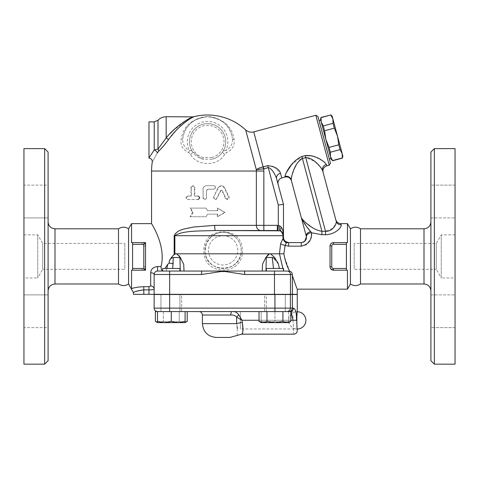 <?xml version="1.0" encoding="UTF-8"?>
<svg xmlns="http://www.w3.org/2000/svg" width="479" height="479" viewBox="0 0 479 479"><rect width="100%" height="100%" fill="white"/><g stroke="black" fill="none" stroke-linecap="round" stroke-linejoin="round"><path stroke-width="0.36" stroke-dasharray="2.4 1.8" d="M48.092 290.885L48.092 221.909L48.092 290.885M48.092 152.071L48.092 360.723M48.092 201.527L48.092 217.909L48.092 201.527M48.092 185.145L48.092 217.909L48.092 185.145L23.95 185.145L23.95 217.909L23.95 185.145L23.95 217.909L48.092 217.909L23.95 217.909L23.95 185.145L48.092 185.145M48.092 311.266L48.092 294.884L48.092 311.266M48.092 327.648L48.092 294.884L48.092 327.648L23.95 327.648L23.95 294.884L23.95 327.648L23.95 294.884L48.092 294.884L23.95 294.884L23.95 327.648L48.092 327.648M118.505 228.806L118.505 283.987M44.643 364.172L44.643 148.622M23.95 148.622L23.95 364.172M23.95 277.952L23.95 234.842L23.95 277.952L37.745 277.952L37.745 234.842L37.745 277.952L42.721 269.33L42.721 243.464L42.721 269.33L124.827 269.33L124.827 243.464L124.827 269.33M128.564 283.987L128.564 228.806M131.599 288.981L131.545 270.192L132.587 270.192L132.587 242.602L132.587 254.098L132.587 242.602L131.545 242.602L131.545 223.633M131.545 288.651C134.204 287.616 138.287 286.963 143.796 286.687L143.796 289.879C137.15 290.951 133.713 291.855 133.479 292.591C134.413 291.597 137.85 290.693 143.796 289.879L143.796 294.334L133.449 294.334M150.693 285.999L150.693 272.779A3.449 1.724 0 0 1 154.142 274.503L154.142 294.334L154.142 289.112L154.142 294.334L148.969 294.334L148.969 286.687L150.693 285.999A3.449 3.114 -0 0 1 154.142 289.112L154.142 274.503C154.256 272.503 155.406 271.353 157.591 271.054L163.351 271.054L157.591 271.054C155.406 271.353 154.256 272.503 154.142 274.503L154.142 289.112C153.951 289.573 152.226 289.831 148.969 289.879L143.796 289.879M162.674 270.922L163.267 271.048C161.537 270.773 160.782 269.27 161.016 266.534C166.62 245.362 150.316 221.855 151.586 223.681C152.005 224.352 166.357 246.655 161.016 266.534L157.591 266.534L157.591 271.054L262.211 271.054L262.558 264.073L265.857 257.534M150.693 272.779C150.921 269.162 153.22 267.084 157.591 266.534M166.836 268.468L166.291 271.054L163.351 271.054L180.272 271.054L166.291 271.054L167.77 264.246L164.986 268.468M179.918 271.054L179.918 268.468L162.674 268.468L179.918 268.468L162.674 268.468L162.674 271.054L179.918 271.054L162.674 271.054L179.918 271.054L169.662 271.054L169.662 274.503L154.142 274.503A3.449 3.449 0 0 1 157.591 271.054M148.969 294.334L143.796 294.334M273.898 166.812L280.496 173.254A5.173 4.203 -15 0 0 276.587 178.655C275.467 175.248 272.03 168.285 268.276 167.62L263.803 168.818A56.247 56.247 0 0 1 263.845 171.039L256.349 171.039L256.349 225.358L214.7 225.358A5.173 0.659 -90 0 0 215.358 230.531C199.851 231.135 182.786 230.369 174.859 235.704L174.182 235.704L174.182 254.379L175.667 253.81L173.925 254.78L171.38 257.468L169.237 261.121C170.009 259.181 171.35 257.965 173.266 257.468L179.942 257.468L180.272 271.054L184.026 271.054L183.679 264.073L180.667 258.097M169.237 261.121L169.237 263.091L173.266 263.582L172.733 268.468M213.622 197.013L215.161 199.492L216.694 198.522L220.418 190.732L221.172 190.247L221.921 190.732L225.555 198.522L227.016 199.492L228.465 197.013L224.154 187.63L221.172 185.696L218.143 187.63L213.622 197.013L218.807 187.085L220.328 185.93L221.909 185.708L223.543 186.307L224.669 187.63L229.19 197.216L228.992 198.731L227.663 199.492L226.351 198.899L222.364 190.732L221.669 190.253L220.849 190.666L216.52 199.096L215.406 199.492L214.281 199.102L213.664 198.108L213.808 197.013M188.181 196.043C186.103 197.192 186.103 198.342 188.181 199.492L198.162 199.492C200.36 198.342 200.36 197.192 198.162 196.043L194.779 196.043L194.779 187.421L193.109 185.696L191.45 187.421L191.45 196.043L187.582 196.043C185.439 197.192 185.439 198.342 187.582 199.492L198.162 199.492M203.12 197.767L204.838 199.492L206.563 197.767L206.563 190.87L207.599 189.289L213.796 189.145C215.999 187.996 215.999 186.846 213.796 185.696L206.563 185.696C204.473 185.9 203.324 187.049 203.12 189.145L203.12 197.767L202.982 189.145C203.192 187.049 204.377 185.9 206.533 185.696L213.987 185.696C216.263 186.846 216.263 187.996 213.987 189.145L208.191 189.145L207.227 189.498L206.545 190.642L206.347 198.528L205.491 199.336L204.293 199.432L203.312 198.773L202.982 197.767M193.013 212.425L190.624 216.736L206.108 216.736L207.599 214.149L217.328 214.149L217.328 216.736L224.573 212.425L217.328 208.114L217.328 210.7L207.599 210.7L206.108 208.114L190.624 208.114L193.013 212.425L192.564 212.425L190.103 216.736L206.06 216.736L207.599 214.149L217.628 214.149L217.628 216.736L225.094 212.425L217.628 208.114L217.628 210.7L207.599 210.7L206.06 208.114L190.103 208.114L192.564 212.425M263.402 168.865L263.27 166.824L263.803 168.818L256.331 169.74L245.655 129.899M168.578 139.593C164.836 144.592 161.483 148.502 158.507 151.334L157.322 152.987C150.699 164.86 150.699 164.86 157.322 152.987A3.449 1.712 -149.8 0 0 154.226 149.975L158.004 149.035L166.171 137.958L168.578 139.593L177.038 129.522M193.833 116.792L193.468 116.966M192.492 117.457L192.067 117.678M191.223 118.139L190.486 118.558M190.247 118.702L188.846 119.564M187.774 120.271L186.385 121.247M180.775 125.851L177.937 128.594M224.633 154.472C218.214 166.512 197.037 166.572 190.564 154.472L188.714 152.579C182.936 149.897 180.379 145.622 181.05 139.754C183.146 126.193 191.983 118.481 207.557 116.619C223.166 118.445 232.034 126.157 234.147 139.754C234.818 145.622 232.261 149.897 226.483 152.579L224.633 154.472A3.449 1.431 33 0 1 222.789 151.58C223.076 150.819 224.094 150.484 225.849 150.574A3.449 1.515 69.4 0 0 226.483 152.579M211.766 157.567A16.382 16.382 0 0 0 221.035 132.348A16.382 16.382 0 0 0 194.163 132.348A16.382 16.382 0 0 0 203.431 157.567L211.766 157.567L212.209 159.232L202.988 159.232A18.106 18.106 0 0 1 192.75 131.36A18.106 18.106 0 0 1 222.448 131.36A18.106 18.106 0 0 1 212.209 159.232C216.855 157.872 220.382 155.322 222.789 151.58A18.106 18.106 0 0 0 195.719 128.055A18.106 18.106 0 0 0 192.408 151.58L201.653 158.824L202.988 159.232L201.653 158.824M190.564 154.472A3.449 1.431 -33 0 0 192.408 151.58C192.121 150.819 191.103 150.484 189.349 150.574A20.286 20.286 0 0 1 207.599 121.438A20.286 20.286 0 0 1 225.849 150.574C230.824 147.795 232.998 143.706 232.369 138.299A3.449 2.012 -7.9 0 0 234.147 139.754M203.431 157.567L202.988 159.232M175.667 253.81L177.829 254.361L179.152 255.708M180.954 258.528L180.631 257.959M297.267 294.334L154.142 294.334M171.296 294.334L179.918 294.334L171.296 294.334M266.318 294.334L283.562 294.334L266.318 294.334L283.562 294.334L266.318 294.334L266.318 311.578L283.562 311.578L266.318 311.578L283.562 311.578L266.318 311.578L266.318 294.334M179.918 294.334L162.674 294.334L179.918 294.334L179.918 311.578L162.674 311.578L179.918 311.578L162.674 311.578L179.918 311.578L179.918 294.507M271.832 294.334L174.404 294.334L271.832 294.507M181.643 311.578L160.95 311.578L181.643 311.578L171.296 311.578L181.643 311.578L181.643 294.507L160.95 294.507L181.643 294.507L160.95 294.507L181.643 294.507L181.643 311.578M290.867 311.578L169.662 311.578L185.092 311.578L185.092 321.379L178.194 322.612L185.092 322.612L185.092 321.379M264.594 311.578L285.286 311.578L264.594 311.578L264.594 294.507L285.286 294.507L264.594 294.507L285.286 294.507L264.594 294.507L264.594 311.578M285.286 311.578L285.286 294.507L285.286 311.578M185.092 311.578L160.95 311.578L171.296 311.578L171.296 321.379L164.399 322.612L178.194 322.612L171.296 321.379M160.95 311.578L160.95 294.507L160.95 311.578M171.296 311.578L157.591 311.578A3.449 3.449 0 0 1 154.142 308.129L154.142 294.507L297.267 294.507M169.662 294.507L169.662 308.129L154.142 308.129A3.449 3.449 0 0 0 157.591 311.578L160.878 311.578M166.884 311.578L155.37 311.578M157.501 322.612L164.399 322.612L157.501 321.379L157.501 322.612L159.351 322.612L157.501 322.612M157.501 311.578L157.501 321.379M178.194 322.612L171.296 322.612L179.26 321.379L179.26 311.578L163.333 311.578L187.223 311.578L179.26 311.578L179.26 321.379L183.241 322.612L185.092 322.331M290.172 311.578A3.449 3.269 90 0 0 293.441 308.129C295.579 308.739 296.591 312.793 296.471 320.289C297.333 333.731 297.333 333.731 296.471 320.289L293.058 320.265C293.884 338.186 293.884 338.186 293.058 320.265C293.172 314.907 292.208 312.009 290.172 311.578L232.081 311.578L290.867 311.721M293.058 320.265L242.009 320.265L236.65 317.11C235.087 315.499 233.141 314.805 230.8 315.026A3.449 1.281 -90 0 1 232.081 311.578L198.977 311.578L232.081 311.578C234.812 311.206 237.081 312.368 238.907 315.056L242.009 320.265L242.29 322.385C243.362 329.283 243.17 333.198 241.703 334.132C243.009 333.995 243.206 330.079 242.29 322.385A8.622 1.245 170.3 0 0 236.65 323.648L236.65 317.11A3.449 1.694 -40.7 0 1 238.907 315.056M171.296 322.612L185.092 322.612L183.241 322.612L179.26 321.379L171.296 322.612L163.333 321.379L171.296 322.612M157.501 322.331L159.351 322.612L163.333 321.379L159.351 322.612L155.37 321.379M163.333 311.578L163.333 321.379L163.333 311.578M290.867 321.379L286.885 322.612L282.903 321.379L274.94 322.612L288.735 322.612L288.735 321.379L281.838 322.612L274.94 321.379L268.042 322.612L261.145 321.379L261.145 322.612L274.94 322.612L266.977 321.379L262.995 322.612L259.013 321.379M282.903 311.578L282.903 321.379M266.977 311.578L266.977 321.379M261.145 322.612L261.145 311.578L261.145 321.379L268.042 322.612L288.735 322.612L261.145 322.612L268.042 322.612L274.94 321.379L281.838 322.612L288.735 321.379L288.735 322.612M274.94 311.578L274.94 321.379L274.94 311.578M288.735 311.578L288.735 321.379L288.735 311.578M274.928 311.578L286.945 311.578L274.928 311.578L274.928 308.129L293.441 308.129M187.223 321.379L183.241 322.612M288.933 311.578C291.004 311.38 292.142 310.23 292.358 308.129L292.358 294.507M237.195 335.426L237.327 328.558M237.147 326.768L236.65 323.648L202.425 323.648M230.016 337.444L216.221 337.444M296.998 326.271L297.267 328.995A8.622 8.622 0 0 1 288.645 320.373A8.622 8.622 0 0 1 297.267 311.751C296.723 311.218 296.723 329.522 297.267 328.995L240.362 328.995L240.362 311.751L240.362 328.995M188.181 199.492L187.582 199.492M198.162 196.043L194.384 196.043L194.372 187.193L193.797 186.121L192.774 185.696L191.618 186.05L190.965 187.193L190.953 196.043L187.582 196.043M191.45 196.043L190.953 196.043M194.779 196.043L194.384 196.043M190.624 216.736L190.103 216.736M190.624 208.114L190.103 208.114M217.328 210.7L217.628 210.7M217.328 208.114L217.628 208.114M224.573 212.425L225.094 212.425M217.328 216.736L217.628 216.736M217.328 214.149L217.628 214.149M268.294 254.451L269.551 253.81L242.2 253.81C240.296 275.359 205.94 275.353 204.036 253.81L176.685 253.81M204.036 253.81L205.269 253.391C207.185 272.916 239.051 272.922 240.967 253.391L242.2 253.81M204.084 253.804C203.09 246.673 205.096 240.638 210.101 235.704L210.922 236.979L206.383 243.452L205.036 251.313L205.269 253.391L205.036 251.313M240.967 253.391A18.106 18.106 0 0 1 221.597 268.402A18.106 18.106 0 0 1 205.012 250.361A18.106 18.106 0 0 1 224.639 232.315A18.106 18.106 0 0 1 240.967 253.391A18.106 18.106 0 0 1 221.597 268.402A18.106 18.106 0 0 1 205.012 250.361A18.106 18.106 0 0 1 224.639 232.315A18.106 18.106 0 0 1 240.967 253.391C241.853 246.919 239.973 241.446 235.315 236.979L236.135 235.704C241.141 240.638 243.146 246.673 242.152 253.804M174.859 253.81L174.859 235.704L210.101 235.704C218.777 230.561 227.453 230.561 236.135 235.704L282.963 235.704A5.173 4.664 90 0 0 279.838 230.818L277.916 230.549L278.299 225.393L279.838 225.938A5.173 1.491 105 0 0 279.838 230.818L280.676 231.123M235.315 236.979C227.178 230.716 219.047 230.716 210.922 236.979M280.634 243.685L283.011 238.392A5.173 4.365 48.9 0 0 286.418 242.781L285.113 245.422L283.873 253.828L279.479 253.81L280.634 243.685A5.173 1.7 11.6 0 0 285.113 245.422L288.639 246.158M269.551 253.81L279.479 253.81L283.76 271.054L265.965 271.054L286.945 271.054A3.449 3.431 -90 0 1 290.382 274.503L244.655 274.503L244.655 271.054L286.945 271.054M158.507 151.334A3.449 2.676 -132.6 0 0 157.998 149.041L157.998 120.259M166.177 137.952L166.171 116.72M166.225 137.898L170.284 133.413M172.566 131.096L186.559 120.097M187.69 119.439L192.959 116.888M148.969 157.944L148.969 121.894M149.322 157.381L154.226 149.975L154.226 121.894M188.714 152.579A3.449 1.515 -69.4 0 0 189.349 150.574C184.373 147.795 182.2 143.706 182.828 138.299A25.004 25.004 0 0 1 232.369 138.299C230.393 125.618 222.124 118.421 207.557 116.72C193.031 118.457 184.792 125.654 182.828 138.299A3.449 2.012 7.9 0 1 181.05 139.754M287.041 271.054L283.76 271.054M262.211 271.054L244.655 271.054M266.318 271.054L283.562 271.054L266.318 271.054L283.562 271.054L283.562 268.468L266.318 268.468L283.562 268.468L266.318 268.468L266.318 271.054L274.485 271.054M201.581 271.054L201.581 274.503L169.662 274.503L169.662 294.334M220.765 271.054L220.879 271.563L201.581 274.503M244.655 274.503L225.358 271.563L225.471 271.054M292.382 275.7C298.597 293.423 298.579 293.364 292.328 275.515L292.298 274.503C292.226 272.886 291.31 271.767 289.55 271.15L288.741 271.054M215.358 230.531L260.845 230.531A5.173 4.503 90 0 1 256.349 225.358L263.845 225.358L263.845 230.531L260.845 230.531L277.323 230.531L277.323 225.358L278.299 225.393L278.299 205.036L283.472 204.353L283.472 235.68M281.323 231.501L283.472 235.704A5.173 5.173 0 0 0 281.323 231.501A5.173 2.611 -54.3 0 1 281.323 227.303C282.706 229.417 283.424 232.213 283.472 235.704L283.556 238.344M279.838 225.938L281.323 227.303M283.873 253.828L284.322 256.397L289.55 271.15M283.011 238.392L283.478 237.638A5.173 5.167 9.1 0 0 288.645 242.602L286.418 242.781M283.472 237.428L284.197 240.093L283.616 238.638M287.143 242.374L284.197 240.093L286.382 242.081M270.569 253.81L274.605 257.468L278.425 264.073L279.401 268.468M288.645 242.602L301.261 242.602L301.261 246.158L288.645 246.158L288.645 242.602M347.455 223.633L347.455 242.602L333.48 242.602L347.455 242.602L346.413 242.602L346.413 270.192L346.413 258.69L346.413 270.192L347.455 270.192L333.48 270.192L347.455 270.192L347.455 289.16M330.732 268.821L330.043 267.019M346.413 244.326L333.48 244.326A1.724 1.724 0 0 0 331.755 246.05L330.031 246.05L330.031 256.397L330.031 246.05A3.449 3.449 0 0 1 333.48 242.602L330.767 243.913M330.732 243.967L330.043 245.769M311.566 232.764L310.691 231.591A5.173 3.203 -15 0 0 306.255 236.087L306.41 236.961A5.173 3.724 174.8 0 1 311.566 232.764L310.637 239.051L306.243 244.637M305.674 244.985L301.261 246.158M340.809 223.633L341.192 224.873C341.946 226.711 336.042 234.405 325.504 234.722L321.936 234.722L321.936 231.303L325.504 231.303L325.504 234.722M330.031 256.397L330.031 266.743C330.193 268.797 331.342 269.946 333.48 270.192A3.449 3.449 0 0 1 330.031 266.743L330.031 256.397M282.855 268.468L283.562 270.503M287.604 242.494L284.37 240.338M284.562 240.602L285.706 241.685M306.255 236.087L301.345 217.753L307.578 227.747M301.345 217.753L302.417 219.382M303.225 220.256L304.452 221.466M304.949 221.927L313.655 228.399L317.661 230.309L321.936 231.303L302.417 158.471L305.752 157.579L314.547 161.327L320.894 167.584M291.244 165.123L301.884 156.477L305.213 155.585L325.504 231.303L333.162 228.136L336.222 222.621M336.282 222.028L336.198 221.238A5.173 4.964 -15 0 0 341.192 224.873M336.198 221.238L335.809 219.801L336.198 221.238M324.385 162.124L326.343 164.465A5.173 4.88 -15 0 0 322.606 170.518L323.068 172.23M301.189 158.968L300.369 159.495M297.052 163.459L296.004 165.327M294.974 167.422L291.651 176.38M291.561 176.745L291.244 178.242M291.154 179.056L291.22 179.96A5.173 5.041 -15 0 0 284.915 176.428L285.909 173.272M329.223 165.225L315.835 115.259M311.931 155.861L312.242 155.944M314.895 156.855L317.391 157.938M318.373 158.417L320.487 159.543M322.044 160.477L323.062 161.148M263.27 166.824L267.743 165.626L278.299 205.036M267.749 165.62L272.761 166.267M273.048 166.399L273.826 166.776M317.948 116.475L330.444 163.117M319.062 120.642L329.324 158.95L319.062 120.642M320.726 120.193L330.989 158.507L320.726 120.193M320.505 119.361L331.217 159.339M332.624 160.746L330.498 156.657L330.342 152.238L329.055 147.418L325.858 139.347L324.588 130.761L323.301 125.947L321.223 122.037L321.02 117.439M321.068 117.618L330.803 115.008L332.881 118.918L333.037 123.337L323.301 125.947M333.037 123.337L334.324 128.156L337.521 136.228L332.163 116.235M324.588 130.761L334.324 128.156M330.342 152.238L340.078 149.628L342.156 153.537L342.311 157.956L332.576 160.567M342.874 156.214L337.521 136.228L338.791 144.814L329.055 147.418M338.791 144.814L340.078 149.628M291.418 180.715L291.22 179.96M151.556 171.039L256.349 171.039A48.75 48.75 0 0 0 256.331 169.74L257.51 168.937M257.792 168.776L259.552 167.961M350.436 228.806L350.436 283.987M360.495 228.806L360.495 283.987M430.908 290.885L430.908 221.909L430.908 290.885M430.908 360.723L430.908 152.071M430.908 201.527L430.908 217.909L430.908 201.527M430.908 185.145L430.908 217.909L430.908 185.145L455.05 185.145L455.05 217.909L455.05 185.145L430.908 185.145M430.908 311.266L430.908 327.648L430.908 311.266M430.908 327.648L430.908 294.884L430.908 327.648L455.05 327.648L455.05 294.884L455.05 327.648L430.908 327.648M434.357 148.622L434.357 364.172M455.05 148.622L455.05 364.172M455.05 185.145L455.05 217.909L455.05 185.145M455.05 327.648L455.05 294.884L455.05 327.648M455.05 277.952L455.05 234.842L455.05 277.952L441.255 277.952L441.255 234.842L441.255 277.952L436.279 269.33L436.279 243.464L436.279 269.33L354.173 269.33L354.173 243.464L354.173 269.33M292.328 275.515L292.328 294.334M333.48 244.326L333.48 242.602L346.413 242.602M346.413 270.192L333.48 270.192L333.48 268.468L346.413 268.468M145.52 270.192L132.587 270.192M132.587 242.602L142.071 242.602L132.587 242.602M142.071 270.192C144.209 269.946 145.359 268.797 145.52 266.743L145.52 246.05C145.359 243.997 144.209 242.847 142.071 242.602A3.449 3.449 0 0 1 145.52 246.05L145.52 266.743A3.449 3.449 0 0 1 142.071 270.192L142.071 268.468A1.724 1.724 0 0 0 143.796 266.743L143.796 246.05A1.724 1.724 0 0 0 142.071 244.326L132.587 244.326M273.503 268.468L272.246 257.468L266.294 257.468L265.474 258.235M278.425 264.073L272.97 257.576M266.294 257.468L265.965 271.054M296.998 314.469L296.95 315.176M296.848 316.841L296.788 318.499M296.764 320.325L296.788 322.241M296.848 323.9L296.95 325.564M54.989 228.806L54.989 283.987M274.928 294.507L274.928 308.129L169.662 308.129L169.662 311.578M286.945 311.578A3.449 3.431 90 0 0 290.382 308.129L290.382 294.507M259.013 320.265L290.867 320.265M230.8 315.026L202.425 315.026M218.143 187.63L218.466 187.63M224.154 187.63L224.669 187.63M228.465 197.013L229.106 197.013M225.555 198.522L226.112 198.522M221.921 190.732L222.364 190.732M220.418 190.732L220.813 190.732M191.45 187.421L190.953 187.421M194.779 187.421L194.384 187.421M208.461 250.361A14.657 14.657 0 0 0 230.447 263.055A14.657 14.657 0 0 0 230.447 237.668A14.657 14.657 0 0 0 208.461 250.361M282.963 237.428L282.963 235.704L283.472 235.704L283.233 234.153M274.395 271.054L274.395 294.334M292.298 274.503L290.382 274.503L290.382 294.334M225.358 271.563L220.879 271.563M263.845 171.039L263.845 225.358L277.323 225.358M326.343 164.465L326.726 165.896M285.083 177.056L284.915 176.428M280.496 173.254L281.754 177.948M253.738 131.893L263.109 166.86M301.884 156.477L302.417 158.471M424.011 283.987L424.011 228.806M331.755 246.05L331.755 266.743A1.724 1.724 0 0 0 333.48 268.468M132.587 268.468L142.071 268.468M142.071 244.326L142.071 242.602M331.755 266.743L330.031 266.743M143.796 266.743L145.52 266.743M143.796 246.05L145.52 246.05M173.266 257.468L173.266 263.582M23.95 234.842L37.745 234.842L42.721 243.464L124.827 243.464M221.172 185.696L221.591 185.696M227.016 199.492L227.615 199.492M221.172 190.247L221.591 190.247M192.66 185.696L193.109 185.696M283.179 233.986L283.472 235.704M287.101 242.362L286.191 241.979M285.298 241.368L284.55 240.59M284.023 239.745L283.622 238.662M283.808 239.266L284.197 240.093L283.808 239.266M430.908 217.909L455.05 217.909L430.908 217.909M430.908 294.884L455.05 294.884L430.908 294.884M455.05 234.842L441.255 234.842L436.279 243.464L354.173 243.464M297.267 311.751L240.362 311.751"/><path stroke-width="0.72" d="M48.092 290.885C48.529 286.723 50.828 284.424 54.989 283.987L118.505 283.987L118.505 228.806L54.989 228.806C50.804 228.393 48.505 226.094 48.092 221.909M48.092 360.723L48.092 152.071L44.643 148.622L44.643 364.172L48.092 360.723M44.643 364.172L23.95 364.172L23.95 148.622L44.643 148.622M118.505 228.806C121.864 226.651 125.217 226.651 128.564 228.806L128.564 283.987L133.449 292.609L133.449 294.334L297.267 294.334L297.267 289.16L347.455 289.16L347.455 270.192L346.413 270.192L346.413 242.602L347.455 242.602L347.455 223.633L340.809 223.633C338.282 223.477 336.611 222.202 335.809 219.795L335.809 219.795M118.505 283.987C121.983 286.119 125.33 286.119 128.564 283.987M179.918 271.054L179.918 268.468L162.674 268.468L162.674 271.054L169.662 271.054L169.662 274.503L201.581 274.503L201.581 271.054L157.591 271.054A3.449 3.449 0 0 0 154.142 274.503A3.449 1.724 0 0 0 150.693 272.779L150.693 285.999L148.969 286.687L143.796 286.687C138.281 286.963 134.204 287.616 131.545 288.651C131.887 289.933 131.887 289.933 131.545 288.651C131.887 289.933 131.887 289.933 131.545 288.651L131.545 270.192L145.52 270.192L143.796 268.468L132.587 268.468L132.587 270.192M128.564 228.806L131.545 223.633L131.545 242.602L132.587 242.602L132.587 268.468M148.969 294.334L148.969 286.687L143.796 286.687L143.796 289.879C137.15 290.951 133.713 291.855 133.479 292.591C134.413 291.597 137.85 290.693 143.796 289.879L148.969 289.879C152.22 289.831 153.945 289.573 154.142 289.112A3.449 3.114 180 0 0 150.693 285.999M157.591 271.054L157.591 266.534C153.226 267.084 150.927 269.162 150.693 272.779L150.693 272.767M157.591 266.534L161.016 266.534C166.62 245.362 150.316 221.855 151.586 223.681C152.005 224.352 166.357 246.655 161.016 266.534L161.375 269.695L162.674 270.922M164.986 268.468L167.77 264.246L169.237 263.091L167.77 264.246L166.836 268.468M179.152 255.708L183.679 264.073L184.026 271.054L180.272 271.054L179.942 257.468L180.954 258.528M169.662 294.334L169.662 274.503L154.142 274.503L154.142 294.334M172.733 268.468L173.266 257.468C171.35 257.965 170.009 259.181 169.237 261.121L171.356 257.51M180.344 257.468L176.685 253.81L175.667 253.81L173.925 254.78L174.182 254.379L171.38 257.468M214.7 225.358L193.402 227.028C186.331 228.92 177.703 228.717 174.182 235.704C177.703 228.717 186.331 228.92 193.402 227.028L214.7 225.358A5.173 0.659 -90 0 0 215.358 230.531L277.323 230.531L263.845 230.531L263.845 225.358L214.7 225.358M168.949 263.115L173.266 263.582M194.181 116.631L194.205 116.619A56.043 56.043 0 0 1 207.599 114.996C222.154 115.182 234.842 120.145 245.655 129.899L256.331 169.74L263.803 168.818L268.276 167.62C272.036 168.285 275.473 175.26 276.587 178.655L283.472 204.353L278.299 205.036L278.299 225.393L277.916 230.549L277.323 230.531L277.323 225.358L263.845 225.358L263.845 171.039A56.247 56.247 0 0 0 263.803 168.818L263.27 166.824L263.402 168.865M166.225 137.898L166.183 137.946C174.715 126.761 190.193 117.301 193.378 116.72C190.097 117.349 174.739 126.761 166.171 137.958L168.578 139.593C176.643 127.48 191.115 117.301 194.205 116.619C191.199 117.253 176.619 127.48 168.578 139.593C164.824 144.604 161.465 148.52 158.507 151.334L157.322 152.987C150.699 164.86 150.699 164.86 157.322 152.987A3.449 1.712 30.2 0 0 154.226 149.975L149.322 157.381M193.468 116.966L192.492 117.457M192.067 117.678L191.223 118.139M188.846 119.564L187.774 120.271M186.385 121.247L180.775 125.851M177.937 128.594L177.038 129.522M173.266 257.468L180.242 257.612M259.013 320.265L242.009 320.265L238.907 315.056C237.087 312.368 234.812 311.206 232.081 311.578A3.449 1.281 -90 0 0 230.8 315.026C233.141 314.805 235.093 315.499 236.65 317.11L242.009 320.265L242.29 322.385C243.362 329.283 243.17 333.198 241.703 334.132C243.009 333.995 243.206 330.079 242.29 322.385A8.622 1.245 -9.7 0 0 236.65 323.648L202.425 323.648C203.246 332.025 207.844 336.623 216.221 337.444L230.016 337.444L241.685 334.168L293.819 334.168C295.914 333.959 297.064 332.809 297.267 330.72L297.267 328.995A8.622 8.622 0 0 0 305.889 320.373A8.622 8.622 0 0 0 297.267 311.751C296.723 311.218 296.723 329.522 297.267 328.995C296.723 329.522 296.723 311.218 297.267 311.751L297.267 294.507L154.142 294.507L154.142 308.129A3.449 3.449 0 0 0 157.591 311.578A3.449 3.449 0 0 1 154.142 308.129L169.662 308.129L169.662 311.578M157.501 311.578L157.501 321.379L164.399 322.612L157.501 322.612L155.37 321.379L155.37 311.578L171.296 311.578L171.296 321.379L178.194 322.612L164.399 322.612L171.296 321.379M157.501 322.612L157.501 321.379M178.194 322.612L185.092 321.379L185.092 322.612L178.194 322.612L183.241 322.612M185.092 311.578L185.092 321.379M171.296 311.578L290.867 311.578L290.867 321.379L286.885 322.612L274.94 322.612L282.903 321.379L286.885 322.612L288.735 322.612L290.867 321.379M185.092 322.331L187.223 321.379L187.223 311.578M155.37 321.379L157.501 322.331M282.903 311.578L282.903 321.379M259.013 311.578L259.013 321.379L262.995 322.612L261.145 322.612L259.013 321.379M274.94 322.612L262.995 322.612L266.977 321.379L274.94 322.612M266.977 311.578L266.977 321.379M160.878 311.578L166.884 311.578M288.933 311.578C291.004 311.38 292.142 310.23 292.358 308.129L290.382 308.129A3.449 3.431 90 0 1 286.945 311.578M290.172 311.578A3.449 3.269 -90 0 0 293.441 308.129L292.358 308.129L292.358 294.507M290.867 311.721L293.058 320.265C293.884 338.186 293.884 338.186 293.058 320.265L296.471 320.289C296.597 312.817 295.585 308.757 293.441 308.129M296.471 320.289C297.333 333.731 297.333 333.731 296.471 320.289M238.907 315.056A3.449 1.694 -40.7 0 0 236.65 317.11L236.65 323.648C237.758 338.946 237.758 338.946 236.65 323.648M237.327 328.558L237.147 326.768M197.869 199.492C200.132 198.342 200.132 197.192 197.869 196.043M262.211 271.054L262.558 264.073L265.893 257.468L268.294 254.451M265.857 257.534L269.551 253.81L176.685 253.81M288.795 271.054L289.508 271.054C286.807 265.803 284.927 260.061 283.873 253.828L285.113 245.422L286.418 242.781A5.173 4.365 48.9 0 1 283.011 238.392L282.963 237.428L283.011 238.392L280.634 243.685L279.461 253.81L269.551 253.81M192.959 116.888L166.171 116.72L166.171 137.958L158.034 149.005M170.284 133.413L172.566 131.096M186.559 120.097L187.69 119.439M157.998 149.041L157.998 120.259L154.226 121.894L154.226 149.975L157.998 149.041A3.449 2.676 -132.6 0 1 158.507 151.334M154.226 121.894L148.969 121.894L148.969 157.944M201.581 274.503L220.879 271.563L220.765 271.054L201.581 271.054M244.655 271.054L225.471 271.054L225.358 271.563L244.655 274.503L290.472 274.503A3.449 3.437 -90 0 0 287.041 271.054L244.655 271.054L244.655 274.503M225.471 271.054L220.765 271.054M289.544 271.132C291.322 271.719 292.256 272.844 292.346 274.503L292.382 294.334M266.318 271.054L266.318 268.468L283.562 268.468L283.562 271.054L274.485 271.054L274.485 294.334M131.545 223.633L151.556 223.633L151.556 171.039L256.349 171.039L256.349 225.358A5.173 4.503 90 0 0 260.845 230.531L215.358 230.531C199.851 231.135 182.786 230.369 174.859 235.704L174.182 235.704L174.182 254.379L174.859 253.81L174.859 235.704L282.963 235.704L282.963 237.428L283.472 237.428L283.472 235.704C283.424 232.213 282.706 229.417 281.323 227.303A5.173 2.611 -54.3 0 0 281.323 231.501L280.676 231.123M281.323 227.303L279.844 225.938M283.472 235.68L281.323 231.501L279.838 230.818A5.173 4.664 90 0 1 282.963 235.704L283.472 235.704A5.173 5.173 0 0 0 281.323 231.501M215.358 230.531L279.838 230.818A5.173 1.491 -75 0 1 279.838 225.938L277.323 225.358M175.667 253.81L174.859 253.81M283.011 238.392L283.478 237.638L283.544 238.279L283.478 237.638L283.544 238.279L283.478 237.638L283.011 238.392M286.418 242.781L288.645 242.602L287.143 242.374M283.55 238.332L283.73 239.045M274.629 257.504L270.569 253.81M280.634 243.685A5.173 1.7 11.6 0 0 285.113 245.422L288.645 246.158L301.261 246.158C308.602 244.314 312.039 239.853 311.566 232.764L321.936 234.722L311.566 232.764A5.173 3.724 174.8 0 0 306.41 236.961C306.65 239.943 304.931 241.823 301.261 242.602L288.645 242.602A5.173 5.167 9.1 0 1 283.478 237.638L283.544 238.279L283.478 237.638M346.413 268.468L333.48 268.468A1.724 1.724 0 0 1 331.755 266.743L330.031 266.743L330.031 256.397L330.031 266.743A3.449 3.449 0 0 0 333.48 270.192L330.732 268.821M330.031 256.397L330.031 246.05C330.193 243.997 331.342 242.847 333.48 242.602A3.449 3.449 0 0 0 330.031 246.05L330.031 256.397M330.043 245.769L331.755 246.05A1.724 1.724 0 0 1 333.48 244.326L346.413 244.326M306.243 244.637L305.674 244.985M341.192 224.873A5.173 4.964 165 0 1 336.198 221.238L322.606 170.518L336.198 221.238C336.899 223.382 333.204 231.692 325.504 231.303L325.504 234.722C336.042 234.405 341.946 226.717 341.192 224.873L340.809 223.633M292.328 275.515C298.579 293.364 298.597 293.423 292.382 275.7M283.873 253.828L279.479 253.81L282.855 268.468M283.562 270.503L283.76 271.054M286.382 242.081L287.604 242.494M274.605 257.468L278.425 264.073L279.401 268.468M284.37 240.338L284.161 240.009M283.766 239.141L283.586 238.494M283.544 238.279L283.472 237.428L283.544 238.279M311.566 232.764L310.691 231.591C306.602 227.04 303.488 222.43 301.345 217.753L306.255 236.087A5.173 3.203 -15 0 1 310.691 231.591L307.578 227.747M306.255 236.087L306.41 236.961L304.674 241.314M283.472 235.698L283.472 204.353L276.587 178.655A5.173 4.203 -15 0 1 280.496 173.254C279.191 169.081 274.934 166.536 267.737 165.626L267.749 165.62M284.143 239.979L284.562 240.602M285.706 241.685L288.645 242.602L288.645 246.158M301.261 246.158L301.261 242.602L303.464 242.105M303.752 241.961L304.428 241.518M302.417 219.382L303.225 220.256M304.452 221.466L304.949 221.927M336.222 222.621L336.282 222.028M301.189 158.968L302.417 158.471L321.936 231.303C311.967 229.944 302.423 219.939 301.345 217.753L291.22 179.96C291.208 177.745 293.861 163.327 302.417 158.471L305.752 157.579L325.504 231.303L321.936 231.303L321.936 234.722L325.504 234.722M329.223 165.225L330.444 163.117L317.948 116.475L315.835 115.259L329.223 165.225L326.726 165.896C323.768 167.009 322.547 169.117 323.068 172.23L322.606 170.518A5.173 4.88 165 0 1 326.343 164.465C325.061 162.189 316.2 154.573 305.213 155.585L305.752 157.579C313.835 157.735 321.379 167.704 322.606 170.518L320.894 167.584M300.369 159.495L297.052 163.459M296.004 165.327L294.974 167.422M291.651 176.38L291.561 176.745M291.244 178.242L291.154 179.056M311.931 155.861L305.213 155.585L301.884 156.477C290.316 161.71 285.167 174.512 284.915 176.428A5.173 5.041 165 0 1 291.22 179.96L291.418 180.715C290.316 177.757 288.202 176.535 285.083 177.056L281.754 177.948L280.496 173.254M312.242 155.944L314.895 156.855M317.391 157.938L318.373 158.417M320.487 159.543L322.044 160.477M323.062 161.148L324.385 162.124M285.909 173.272L291.244 165.123M319.062 120.642L320.726 120.193M325.858 139.347L320.505 119.361L321.02 117.439L321.223 122.037L323.301 125.947L324.588 130.761L325.858 139.347L329.055 147.418L330.342 152.238L330.498 156.657L325.858 139.347M331.217 159.339L330.498 156.657L332.576 160.567L331.217 159.339M323.301 125.947L333.037 123.337L332.881 118.918L330.803 115.008L321.068 117.618M330.803 115.008L321.02 117.439M330.755 114.828L332.163 116.235L337.521 136.228L334.324 128.156L333.037 123.337M340.078 149.628L338.791 144.814L337.521 136.228L342.874 156.214L342.359 158.136L342.156 153.537L340.078 149.628L330.342 152.238M332.576 160.567L342.311 157.956M334.324 128.156L324.588 130.761M329.055 147.418L338.791 144.814M291.22 179.96L301.345 217.753M259.552 167.961L263.109 166.86C260.049 167.608 257.792 168.572 256.331 169.74A48.75 48.75 0 0 1 256.349 171.039L263.845 171.039M360.495 283.987L360.495 228.806L424.011 228.806L424.011 283.987L360.495 283.987C357.142 286.143 353.789 286.143 350.436 283.987L350.436 228.806L347.455 223.633M350.436 283.987L347.455 289.16M424.011 283.987C428.172 284.424 430.471 286.723 430.908 290.885M430.908 152.071L430.908 360.723L434.357 364.172L434.357 148.622L430.908 152.071M434.357 364.172L455.05 364.172L455.05 148.622L434.357 148.622M333.48 268.468L333.48 270.192L346.413 270.192M132.587 242.602L145.52 242.602L145.52 270.192L145.52 242.602L132.587 242.602M346.413 242.602L333.48 242.602L333.48 244.326M132.587 244.326L143.796 244.326L145.52 242.602M265.474 258.235L266.294 257.468L272.246 257.468C274.826 258.265 276.886 260.468 278.425 264.073M265.965 271.054L266.294 257.468M272.97 257.576L272.246 257.468L273.503 268.468M180.667 258.097L180.338 257.702M297.267 311.751L296.998 314.469M296.95 315.176L296.848 316.841M296.788 318.499L296.764 320.325M296.788 322.241L296.848 323.9M296.95 325.564L296.998 326.271M54.989 283.987L54.989 228.806M143.796 289.879L143.796 294.334M169.237 261.121L169.237 263.091M290.382 294.507L290.382 308.129L274.928 308.129L274.928 311.578M274.928 294.507L274.928 308.129L169.662 308.129L169.662 294.507M290.867 320.265L293.058 320.265M202.425 323.648L202.425 315.026L230.8 315.026M220.879 271.563L225.358 271.563M290.472 294.334L290.472 274.503L292.346 274.503M283.472 237.428L282.963 237.428M326.726 165.896L326.343 164.465M263.109 166.86L253.738 131.893L315.835 115.259M278.299 205.036L267.737 165.626L263.27 166.824M284.915 176.428L285.083 177.056M302.417 158.471L301.884 156.477M331.755 266.743L331.755 246.05M143.796 244.326L143.796 268.468M148.969 158.106C151.268 158.447 152.37 159.782 152.274 162.106A56.043 56.043 0 0 0 151.556 171.039M185.092 322.612L187.223 321.379M202.425 315.026C202.216 312.931 201.066 311.781 198.977 311.578M194.205 116.619L193.378 116.72M166.171 116.72C162.962 116.774 160.237 117.954 157.998 120.259M283.532 238.225L283.532 238.225C283.586 240.47 285.292 241.931 288.645 242.602L287.101 242.362M286.191 241.979L285.298 241.368M284.55 240.59L284.023 239.745M329.324 158.95L330.989 158.507M342.359 158.136L332.624 160.746M281.754 177.948C278.796 179.056 277.575 181.17 278.095 184.283M245.655 129.899C248.014 131.947 250.709 132.617 253.738 131.893M350.436 228.806C353.789 226.651 357.142 226.651 360.495 228.806M424.011 228.806C428.196 228.393 430.495 226.094 430.908 221.909"/></g></svg>
